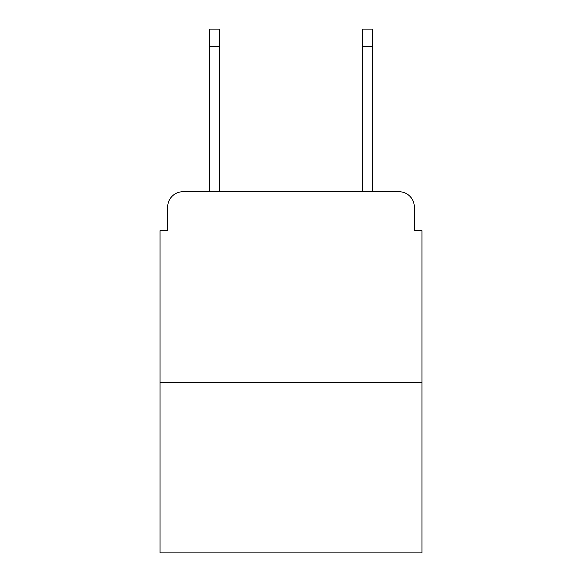 <?xml version="1.0" encoding="UTF-8"?>
<svg xmlns="http://www.w3.org/2000/svg" width="582" height="582" viewBox="0 0 582 582"><rect width="100%" height="100%" fill="white"/><g stroke="black" fill="none" stroke-linecap="round" stroke-linejoin="round"><path stroke-width="0.87" d="M167.689 207.01L167.689 230.676L167.689 207.01A15.27 15.27 0 0 1 182.959 191.74L209.68 191.74L209.68 29.1L219.61 29.1L219.61 191.74L362.39 191.74L362.39 29.1L372.32 29.1L372.32 191.74L399.041 191.74L182.959 191.74M421.95 382.629L160.05 382.629L160.05 552.9L421.95 552.9L421.95 230.676L414.311 230.676L414.311 207.01A15.27 15.27 0 0 0 399.041 191.74M160.05 382.629L160.05 230.676L167.689 230.676M414.311 230.676L414.311 207.01M209.68 46.662L219.61 46.662M372.32 46.662L362.39 46.662"/></g></svg>

